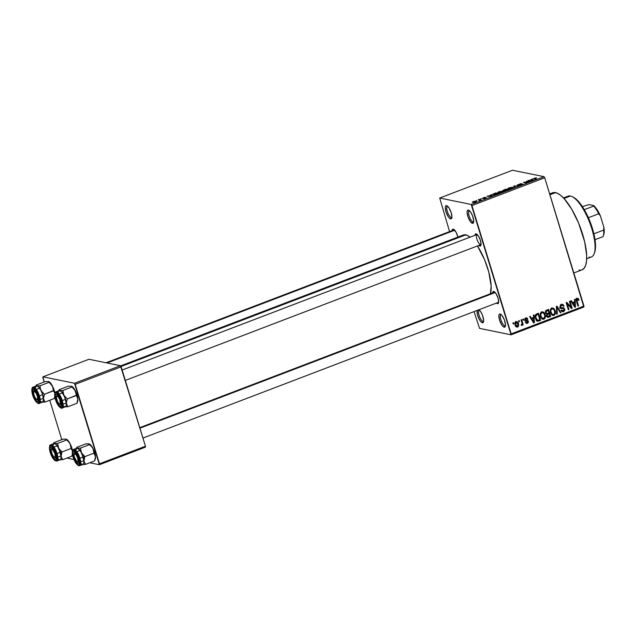 <?xml version="1.0" encoding="UTF-8"?>
<svg xmlns="http://www.w3.org/2000/svg" width="636" height="636" viewBox="0 0 636 636"><rect width="100%" height="100%" fill="white"/><g stroke="black" fill="none" stroke-linecap="round" stroke-linejoin="round"><path stroke-width="0.95" d="M501.224 314.597A5.97 1.956 -110.9 0 0 500.985 320.011A5.97 1.956 -110.9 0 0 504.841 325.823L504.189 327.206A7.052 2.313 69.1 0 1 499.546 320.051A7.052 2.313 69.1 0 1 500.142 313.969L501.947 315.377L504.348 319.821L505.477 324.71L504.666 327.182L503.64 326.976L501.74 324.885L499.546 320.051L498.878 315.528L499.292 314.264L500.142 313.969A7.052 2.313 69.1 0 1 500.556 314.12A7.052 2.313 69.1 0 1 504.324 319.757A7.052 2.313 69.1 0 1 505.278 326.483A7.052 2.313 69.1 0 1 504.189 327.206L504.841 325.823A5.97 1.956 69.1 0 1 501.089 320.345A5.97 1.956 69.1 0 1 501.001 314.645A5.97 1.956 69.1 0 1 501.224 314.597M469.471 210.731A5.97 1.956 -110.9 0 0 469.225 216.145A5.97 1.956 -110.9 0 0 473.081 221.948L472.437 223.331A7.052 2.313 69.1 0 1 467.786 216.176A7.052 2.313 69.1 0 1 468.39 210.095L470.839 212.416L472.596 215.946L473.717 220.835L472.906 223.308L470.64 221.924L468.231 217.48L467.102 212.591L467.269 210.914L468.39 210.095A7.052 2.313 69.1 0 1 468.804 210.246A7.052 2.313 69.1 0 1 472.572 215.89A7.052 2.313 69.1 0 1 473.518 222.608A7.052 2.313 69.1 0 1 472.437 223.331L473.081 221.948A5.97 1.956 69.1 0 1 469.336 216.471A5.97 1.956 69.1 0 1 469.241 210.77A5.97 1.956 69.1 0 1 469.471 210.731M447.649 206.279A5.97 1.956 -110.9 0 0 447.41 211.693A5.97 1.956 -110.9 0 0 451.266 217.496L450.622 218.887A7.052 2.313 69.1 0 1 445.971 211.732A7.052 2.313 69.1 0 1 446.575 205.643L449.024 207.964L451.226 212.798L451.886 217.321L451.091 218.864L449.461 218.172L448.173 216.566L445.971 211.732L445.311 207.209L445.725 205.945L446.575 205.643A7.052 2.313 69.1 0 1 446.989 205.802A7.052 2.313 69.1 0 1 450.757 211.438A7.052 2.313 69.1 0 1 451.703 218.156A7.052 2.313 69.1 0 1 450.622 218.887L451.266 217.496A5.97 1.956 69.1 0 1 447.521 212.019A5.97 1.956 69.1 0 1 447.426 206.326A5.97 1.956 69.1 0 1 447.649 206.279M478.884 309.748L480.776 311.831L482.533 315.369L483.662 320.258L483.495 321.935L482.374 322.754L483.026 321.371A5.97 1.956 -110.9 0 0 483.638 321.228A5.97 1.956 69.1 0 1 483.44 321.347A5.97 1.956 69.1 0 1 483.026 321.371L483.646 321.132L483.026 321.371A5.97 1.956 69.1 0 1 479.274 315.893A5.97 1.956 69.1 0 1 479.186 310.193A5.97 1.956 69.1 0 1 479.409 310.145A5.97 1.956 -110.9 0 0 479.17 315.567A5.97 1.956 -110.9 0 0 483.026 321.371L482.374 322.754A7.052 2.313 69.1 0 1 478.463 317.634A7.052 2.313 69.1 0 1 477.183 310.424M458.047 237.792A6.511 2.131 69.1 0 0 453.651 229.302L453.651 229.302A6.511 2.131 69.1 0 0 453.269 229.167L452.49 229.437L452.101 230.622A6.511 2.131 69.1 0 1 453.269 229.167L456.115 232.291L457.912 237.085M480.88 245.377L480.872 245.377A6.511 2.131 69.1 0 0 479.997 239.176A6.511 2.131 69.1 0 0 476.515 233.969L476.515 233.969A6.511 2.131 69.1 0 0 476.133 233.825L475.354 234.104L474.973 235.264A6.511 2.131 69.1 0 1 476.133 233.825L478.399 235.964L480.426 240.432L481.039 244.606L480.657 245.774L479.87 246.045A6.511 2.131 69.1 0 1 478.836 245.424M480.872 245.377A6.511 2.131 69.1 0 1 479.87 246.045L480.45 244.812L479.87 246.045L478.805 245.393M496.422 303.03L497.495 303.682L498.075 302.45L497.495 303.682A6.511 2.131 69.1 0 0 498.497 303.014L498.497 303.014A6.511 2.131 69.1 0 0 497.622 296.813A6.511 2.131 69.1 0 0 494.14 291.606L494.14 291.606A6.511 2.131 69.1 0 0 493.759 291.463L492.972 291.741L492.59 292.902A6.511 2.131 69.1 0 1 493.759 291.463L496.016 293.601L498.052 298.069L498.664 302.243L498.282 303.412L497.495 303.682A6.511 2.131 69.1 0 1 496.462 303.062M451.894 217.258L451.266 217.496L451.894 217.258M473.709 221.71L473.081 221.948L473.709 221.71M505.461 325.584L504.841 325.823L505.461 325.584M106.069 362.766L454.16 229.842A5.422 1.781 69.1 0 1 454.327 229.803M480.522 244.661A5.422 1.781 69.1 0 1 477.111 239.685A5.422 1.781 69.1 0 1 477.024 234.501A5.422 1.781 69.1 0 1 477.191 234.469M573.831 272.971L582.043 269.831A41.237 13.507 -110.9 0 0 581.391 230.463A41.237 13.507 -110.9 0 0 555.506 192.613L549.917 194.751L555.506 192.613A41.237 13.507 -110.9 0 0 552.62 192.788L549.663 193.916M463.477 234.962L467.007 235.256L470.044 237.172A33.636 11.019 -110.9 0 0 465.735 234.859L120.983 366.503L465.735 234.859A33.636 11.019 -110.9 0 0 463.382 234.994L120.586 365.899M490.475 293.737A33.636 11.019 -110.9 0 0 477.445 245.957M471.928 205.563L511.153 333.876L583.951 306.075L544.726 177.77L471.928 205.563L471.212 204.466L544.011 176.665L512.497 170.241L439.699 198.035L471.212 204.466L439.699 198.035L449.58 231.591L439.699 198.035L512.497 170.241L544.011 176.665L544.726 177.77L544.011 176.665L471.212 204.466L511.066 334.814L583.856 307.013L544.726 177.77L471.928 205.563M518.944 321.808L518.626 320.79L519.238 320.552L519.548 321.57L518.944 321.808L519.548 321.57L519.238 320.552L518.626 320.79L518.944 321.808M521.886 322.547L521.067 319.86L521.679 319.622L523.261 324.805L522.649 325.044L522.402 324.217L522.092 325.33L521.289 325.354L521.234 324.551L522.084 323.939L521.886 322.547L522.1 323.645L521.289 325.354L521.957 325.409L522.402 324.217L522.649 325.044L523.261 324.805L521.679 319.622L521.067 319.86L521.886 322.547M523.118 320.21L522.808 319.192L523.42 318.962L523.73 319.98L523.118 320.21L523.73 319.98L523.42 318.962L522.808 319.192L523.118 320.21M526.385 320.282L526.799 320.965L528.413 321.291L527.451 320.329L524.819 320.035L525.733 320.226L524.764 319.677L525.431 319.813L526.004 318.692L525.058 318.501L527.236 319.359L527.816 319.034L526.91 318.851L527.816 319.034L526.632 317.841L525.821 317.936L524.859 320.178L525.527 318.08L526.624 317.841L527.498 318.461L527.816 319.034L527.236 319.359L526.195 318.636L525.392 319.638L525.733 320.226L528.119 320.735L528.301 322.651L527.204 323.382L526.107 323.112L525.622 322.357L527.244 322.563L527.785 321.514L525.551 321.14L524.859 320.178L525.757 321.212L527.832 321.633L527.244 322.563L525.169 322.285M533.524 317.475L533.405 315.146L534.041 314.9L534.367 322.738L533.723 322.985L529.597 316.601L530.241 316.354L531.418 318.278L533.524 317.475L531.418 318.278L530.241 316.354L529.597 316.601L533.723 322.985L534.367 322.738L534.041 314.9L533.405 315.146L533.524 317.475M541.904 311.807L543.303 312.006L544.591 313.333L545.402 315.838L545.211 317.817L544.05 319.137L542.476 319.177L541.204 318.08L540.346 316.092L540.346 313.349L541.673 311.886L540.266 313.635L540.441 316.434L542.858 319.288L543.907 319.2C545.465 318.072 545.871 316.521 545.116 314.55L543.764 312.332L542.15 312.006L542.747 312.658M551.921 307.991L553.32 308.182L554.608 309.509L555.419 312.014L555.228 313.993L554.067 315.313L552.493 315.353L551.221 314.256L550.363 312.268L550.363 309.525L551.69 308.062L550.275 309.812L550.458 312.61L552.867 315.464L553.924 315.377C555.474 314.248 555.88 312.697 555.133 310.726L553.781 308.508L552.167 308.182L552.764 308.834M577.329 299.198L576.359 299L578.522 300.399L579.102 300.073L578.339 299.914L579.102 300.073L578.211 298.491L577.106 298.356L578.211 298.491L579.102 300.073L578.522 300.399L577.671 299.166L576.844 299.858L578.537 305.868L577.933 306.107L576.192 300.041L577.106 298.356L576.455 301.265L577.933 306.107L578.537 305.868L576.836 299.985L577.663 299.166L576.041 298.833M574.626 301.782L574.499 299.453L575.143 299.206L575.469 307.045L574.825 307.291L570.699 300.9L571.343 300.661L572.519 302.585L574.626 301.782L572.519 302.585L571.343 300.661L570.699 300.9L574.825 307.291L575.469 307.045L575.143 299.206L574.499 299.453L574.626 301.782M571.136 307.109L569.395 301.4L570.007 301.17L572.185 308.301L571.533 308.547L567.217 303.809L568.958 309.525L568.353 309.764L566.175 302.633L566.827 302.386L571.136 307.109L566.827 302.386L566.175 302.633L568.353 309.764L568.958 309.525L567.217 303.809L571.533 308.547L572.185 308.301L570.007 301.17L569.395 301.4L571.136 307.109L570.007 306.878L571.136 307.109M562.653 310.94L561.986 311.346L563.599 311.68L564.736 309.064L563.965 308.905L564.736 309.064L563.488 307.76L561.35 307.713L559.895 306.814L560.586 306.957L561.453 305.264L560.332 305.034L562.264 305.185L563.424 306.369L564.005 306.043L563.186 305.876L564.005 306.043L562.359 304.286L561.254 304.406L559.982 307.204L560.539 304.827L561.691 304.286L562.979 304.549L564.005 306.043L563.424 306.369L562.669 305.344L561.604 305.216L560.666 305.908L560.586 306.957L561.381 307.721L563.894 307.919L564.816 310.249L563.774 311.608L562.049 311.576L561.111 310.249L561.691 309.923L562.303 310.805L563.321 310.853L564.06 310.249L564.053 309.088L563.44 308.524L560.936 308.412L559.982 307.204L561.429 308.547L563.703 308.619L564.116 309.271L563.321 310.853L561.008 310.606M556.659 314.224L556.389 306.369L556.985 306.139L560.976 312.578L560.34 312.817L556.977 307.077L557.295 313.985L556.659 314.224L557.295 313.985L556.977 307.077L560.34 312.817L560.976 312.578L556.985 306.139L556.389 306.369L556.659 314.224M545.394 312.904L545.577 310.805L548.494 309.382L550.673 316.513L547.413 317.229L546.499 315.861L546.761 314.335L545.394 312.904L546.761 314.335L546.555 316.084L547.787 317.372L550.673 316.513L548.494 309.382L546.61 310.106L545.394 312.904M535.488 318.374L535.48 314.86L538.485 313.206L540.664 320.337L537.706 321.204L536.132 319.868L535.488 318.374L537.953 321.22L540.664 320.337L538.485 313.206L536.697 313.89C535.115 314.907 534.709 316.402 535.488 318.374M515.168 325.06L515.295 322.245L516.249 321.609L517.322 321.808L518.674 324.169L518.404 326.483L517.458 327.111L516.4 326.928L515.168 325.06C515.526 326.53 516.36 327.19 517.672 327.047L518.555 323.716C518.205 322.214 517.37 321.538 516.035 321.673C514.89 322.492 514.596 323.621 515.168 325.06M513.196 324.002L512.886 322.985L513.49 322.746L513.801 323.764L513.196 324.002L513.801 323.764L513.49 322.746L512.886 322.985L513.196 324.002M474.051 311.624L479.552 328.383L511.066 334.814L511.153 333.876L583.951 306.075L583.856 307.013L511.066 334.814L479.552 328.383L474.051 311.624M476.34 200.618L476.952 200.38L476.34 200.618M479.441 199.815L478.375 199.601L478.988 199.37L481.039 199.791L479.051 200.507L479.441 199.815L479.051 200.507L481.039 199.791L478.988 199.37L478.375 199.601L479.441 199.815M480.522 199.02L481.126 198.782L480.522 199.02M482.311 198.464L484.123 197.454L485.268 197.335L482.931 198.233L486.119 197.558L484.099 198.543L485.435 197.78L482.311 198.464L485.276 198.194L486.063 197.55L482.867 198.225L485.268 197.335L482.144 198.368M491.024 195.268L490.706 194.894L491.35 194.648L492.32 195.928L491.684 196.174L486.906 196.341L491.024 195.268L486.906 196.341L491.684 196.174L492.32 195.928L491.35 194.648L490.706 194.894L491.024 195.268M498.974 191.714L502.742 191.102L503.108 191.651L500.945 192.613L498.664 192.962L497.662 192.47L498.974 191.714L497.662 192.47L498.075 192.907L501.876 192.303C503.386 191.619 503.672 191.213 502.742 191.102L498.974 191.714M508.991 187.89L512.115 187.23L513.196 187.739L510.962 188.789L508.085 189.083L507.671 188.646L508.991 187.89L507.671 188.646L508.085 189.083L511.885 188.479C513.395 187.795 513.689 187.389 512.751 187.278L508.991 187.89M534.399 178.183L536.601 177.857L534.256 178.533L536.498 179.066L533.564 178.692L534.399 178.183L533.97 178.907L535.886 179.296L536.498 179.066L534.264 178.557L536.601 177.857L534.399 178.183M532.125 179.567L531.807 179.193L532.451 178.954L533.421 180.234L532.777 180.481L528.007 180.648L532.125 179.567L528.007 180.648L532.777 180.481L533.421 180.234L532.451 178.954L531.807 179.193L532.125 179.567M528.961 181.61L526.703 181.149L530.138 181.491L524.652 182.262L526.918 182.723L526.306 182.953L523.484 182.373L528.961 181.61L523.484 182.373L526.306 182.953L526.918 182.723L524.652 182.262L530.138 181.491L526.703 181.149L528.961 181.61M521.902 184.202L519.533 185.322L522.522 183.963L518.078 184.893L521.528 183.661L517.283 185.02L520.773 183.653L517.998 184.869L522.14 183.947L522.712 184.066L522.212 184.512L519.954 185.259L518.881 185.315L521.814 184.186L517.473 185.132L521.425 184.209L522.1 184.559M514.611 187.421L513.697 186.109L518.928 185.776L514.365 186.054L515.247 187.175L514.611 187.421L515.247 187.175L514.365 186.054L518.928 185.776L513.697 186.109L514.611 187.421M502.893 190.728L505.803 189.131L508.633 189.703L505.326 190.856L502.893 190.728L504.348 190.919L508.633 189.703L505.803 189.131L502.663 190.601M493.131 194.807L492.828 194.187L495.786 192.954L498.616 193.527L493.902 194.87L498.616 193.527L495.786 192.954L494.005 193.63C492.455 194.314 492.161 194.703 493.131 194.807L492.614 194.544M472.723 202.375L472.421 201.986L473.772 201.35L476.388 201.175L474.567 202.224L472.723 202.375L475.458 201.938L476.094 201.071L472.325 202.176M42.874 377.768L44.178 382.013L42.97 376.83L74.484 383.254L120.458 365.7L88.945 359.268L42.97 376.83L42.874 377.768M49.759 400.267L61.795 439.651L49.759 400.267M145.453 446.233L121.174 366.805L75.199 384.359L99.478 463.787L145.453 446.233L120.458 365.7L88.945 359.268L42.97 376.83L74.484 383.254L120.458 365.7L121.174 366.805L75.199 384.359L74.484 383.254L99.391 464.725L145.366 447.164L145.453 446.233L99.478 463.787L99.391 464.725L145.366 447.164L145.453 446.233M67.877 458.294L73.927 459.526L67.877 458.294M89.756 462.762L99.391 464.725L89.756 462.762M478.916 309.764A7.052 2.313 69.1 0 1 482.581 315.504A7.052 2.313 69.1 0 1 483.463 322.031A7.052 2.313 69.1 0 1 482.374 322.754L480.578 321.339L478.701 318.175L477.382 314.319L477.215 310.336M461.672 236.282L462.515 235.471M477.413 245.909L484.568 259.703L488.79 272.065L491.159 286.089L490.364 294.094M551.555 193.368L554.059 192.493L557.064 193.106L560.467 195.188L564.14 198.663L571.692 209.18L578.593 223.077L584.699 241.934L586.67 255.418L586.559 260.887L585.7 265.228L584.142 268.257L581.932 269.879M580.612 270.125L579.165 270.006M480.816 244.669A5.422 1.781 -110.9 0 0 481.047 244.558A5.422 1.781 69.1 0 1 480.896 244.637L125.332 380.415M498.664 302.195A5.422 1.781 69.1 0 1 498.521 302.275A5.422 1.781 69.1 0 1 498.139 302.299A5.422 1.781 -110.9 0 0 498.664 302.195M505.453 325.68A5.97 1.956 69.1 0 1 505.254 325.791A5.97 1.956 69.1 0 1 504.841 325.823A5.97 1.956 -110.9 0 0 505.453 325.68M473.701 221.805A5.97 1.956 69.1 0 1 473.502 221.924A5.97 1.956 69.1 0 1 473.081 221.948A5.97 1.956 -110.9 0 0 473.701 221.805M451.878 217.353A5.97 1.956 69.1 0 1 451.687 217.472A5.97 1.956 69.1 0 1 451.266 217.496A5.97 1.956 -110.9 0 0 451.878 217.353M540.449 314.828L540.878 315.551L540.449 314.828M534.264 178.557L534.391 178.994L534.701 178.263M533.564 178.716L533.97 178.907M532.904 180.433L532.451 178.954L532.904 180.433M532.253 179.718L532.809 180.473L530.615 180.56L532.253 179.718L530.559 180.362L532.761 180.314L532.253 179.718M524.263 182.532L524.136 182.127L524.263 182.532M514.747 187.366L514.293 185.887L514.763 187.366M514.874 187.318L514.54 186.245L514.874 187.318M512.958 187.954L512.751 187.278L512.958 187.954M513.26 187.541L512.751 187.278M507.671 188.646L508.085 189.083M508.705 188.852L511.606 188.582L512.576 187.787L512.139 187.509C512.902 187.588 512.703 187.89 511.551 188.415L508.705 188.852L509.325 187.954L512.139 187.509L512.696 188.121M504.912 190.681L507.695 189.87L506.844 189.695L507.743 190.045L504.984 190.911L506.844 189.695L505.087 190.387M503.497 190.49L506.518 189.631L505.525 189.425L506.566 189.806L503.569 190.728L503.633 190.172L505.525 189.425L503.633 190.172M502.949 191.778L502.742 191.102L502.949 191.778M503.243 191.364L502.742 191.102M497.662 192.47L498.075 192.907M502.122 191.333L499.761 191.619L498.306 192.493L498.775 192.962L501.589 192.406L502.559 191.611L502.122 191.333C502.885 191.412 502.694 191.714 501.534 192.239L498.688 192.676L499.308 191.778L502.122 191.333L502.678 191.945M498.688 192.676L498.298 192.477L498.441 192.954M495.508 193.249L497.734 193.869L493.83 194.87L493.29 194.338L493.449 194.855L493.29 194.338L495.508 193.249L493.544 194.052L493.743 194.576L497.678 193.694L495.508 193.249M491.803 196.126L491.35 194.648L491.803 196.126M491.151 195.411L491.708 196.166L489.513 196.254L491.151 195.411L489.458 196.055L491.66 196.015L491.151 195.411M482.867 198.225L483.368 197.844M485.499 197.788L484.958 198.138M476.245 201.564L476.094 201.071L476.245 201.564M475.49 201.31L475.227 202.025L473.391 202.415L473.605 201.572L475.776 201.477L473.923 201.461L473.311 202.137L473.605 201.572M512.139 187.509L508.911 188.129L508.458 189.131M473.311 202.137L475.187 201.874M578.211 298.491L577.106 298.356M576.598 298.165L577.488 299.747M576.184 299.85L576.836 299.985L576.184 299.85M576.327 300.828L577.043 300.979L576.327 300.828M577.814 305.725L578.537 305.868L577.814 305.725M577.337 299.302L576.765 298.316M574.547 306.854L575.469 307.045L574.547 306.854M571.677 302.418L572.519 302.585L571.677 302.418M571.923 302.8L572.487 302.585L571.923 302.8M574.674 302.696L574.872 306.441L574.189 306.306L574.872 306.441L574.085 305.105L573.314 304.954L574.085 305.105L572.98 303.34L572.169 303.173L574.674 302.696L573.084 302.37L574.674 302.696L572.98 303.34L574.872 306.441L574.674 302.696M571.104 308.078L572.185 308.301L571.104 308.078M566.485 303.666L567.217 303.809L566.485 303.666M568.234 309.382L568.958 309.525L568.234 309.382M561.509 304.326L562.168 305.169M562.264 305.185L560.523 304.835M562.47 307.729L563.011 308.436M563.321 310.853L561.691 309.923L561.111 310.249L562.574 311.791L563.599 311.68L561.819 311.401M562.025 308.253L563.703 308.619M560.547 308.214L559.815 308.214M562.224 305.272L561.357 304.215M561.787 311.417L562.9 310.654M563.059 308.555L562.804 308.07M560.459 304.835L561.509 305.455M560.093 312.403L560.976 312.578L560.093 312.403M556.413 306.957L556.977 307.077L556.413 306.957M556.452 308.174L557.057 308.301L556.452 308.174M556.643 313.85L557.295 313.985L556.643 313.85M554.393 310.575L555.133 310.726L554.393 310.575M552.986 314.621L552.302 315.043L553.924 315.377L552.064 315.122M552.994 309.175L551.706 307.856M552.008 315.13L553.058 314.558M553.662 314.542L554.664 313.469L554.52 310.948L553.614 309.311L551.953 308.889C553.296 308.762 554.155 309.446 554.52 310.948C555.133 312.459 554.854 313.659 553.662 314.542L550.895 313.723L551.825 313.906L551.07 312.395L550.355 312.252L551.07 312.395C550.498 310.917 550.784 309.748 551.953 308.889L551.014 308.476M549.091 316.187L550.673 316.513L549.091 316.187M546.992 316.966L548.343 316.45L547.167 316.903L548.781 317.237L547.055 316.943M549.162 313.779L549.814 315.909L547.827 316.513L546.459 315.591L547.135 315.734L547.397 314.534L546.722 314.391L548.017 314.216L546.404 313.89L549.162 313.779L547.564 313.453L549.162 313.779L547.183 314.772L547.358 316.203L549.814 315.909L549.162 313.779M548.145 310.447L548.908 312.952L546.817 313.564L545.298 312.522L545.998 312.666L546.245 311.274L545.41 311.099L546.849 310.94L545.664 310.702L548.145 310.447L546.555 310.122L548.145 310.447L546.125 311.409L546.245 313.166L546.912 313.58L548.908 312.952L548.145 310.447M544.376 314.399L545.116 314.55L544.376 314.399M542.977 318.445L542.293 318.867L543.907 319.2L542.055 318.946M542.977 312.999L541.689 311.68M541.999 318.954L543.041 318.382M543.653 318.366L544.766 316.792L544.503 314.772L543.605 313.135L541.936 312.713C543.279 312.586 544.138 313.27 544.503 314.772C545.124 316.283 544.837 317.483 543.653 318.366L540.886 317.547L541.808 317.73L541.053 316.219L540.338 316.076L541.053 316.219C540.481 314.74 540.775 313.572 541.936 312.713L540.998 312.3M539.074 320.011L540.664 320.337L539.074 320.011M536.84 320.822L538.366 320.266L537.341 320.655L538.954 320.989L536.331 320.894M537.412 321.116L537.953 321.22L537.412 321.116M536.212 320.011L537.81 320.337L536.108 318.151L535.814 316.315L537.03 314.693L538.128 314.271L536.546 313.953L538.128 314.271L539.797 319.733L537.81 320.337L536.092 319.988M537.81 320.337L539.797 319.733L538.128 314.271L535.798 314.438L537.03 314.693L535.814 316.315L535.162 316.179L535.814 316.315L536.108 318.151L535.385 318L536.108 318.151L537.635 320.298M533.445 322.547L534.367 322.738L533.445 322.547M530.575 318.111L531.418 318.278L530.575 318.111M530.822 318.493L531.394 318.278L530.822 318.493M533.572 318.39L533.771 322.134L533.087 321.999L533.771 322.134L532.984 320.798L532.213 320.647L532.984 320.798L531.879 319.034L531.068 318.875L533.572 318.39L531.99 318.064L533.572 318.39L531.879 319.034L533.771 322.134L533.572 318.39M526.004 318.692L524.899 318.31M526.417 320.282L525.733 320.226M527.244 322.563L525.622 322.357L526.672 323.39L527.49 323.295L525.996 322.993L527.49 323.295L528.413 321.291L526.839 321.14M526.505 322.563L525.948 322.937M526.171 321.18L525.304 320.918M527.411 321.26L525.105 320.918M526.719 321.252L527.506 321.275M525.877 322.969L526.6 322.444M526.862 321.267L526.282 320.194M523.007 319.829L523.73 319.98L523.007 319.829M522.538 324.662L523.261 324.805L522.538 324.662M521.282 325.274L521.957 325.409L521.282 325.274M521.289 325.354L521.957 325.409M518.825 321.426L519.548 321.57L518.825 321.426M516.806 321.601L516.035 321.673M515.995 321.689L516.496 322.333M517.807 323.557L518.555 323.716L517.807 323.557M516.122 326.729L517.672 327.047L516.122 326.729M516.885 327.119L517.672 327.047M516.591 322.508L515.709 321.474M515.24 322.086L515.637 322.341M517.466 326.3L518.03 324.265L516.551 322.365L515.303 322.229L516.241 322.42L515.645 323.152L515.764 324.781L515.057 324.63L517.466 326.3L515.764 324.781L516.241 322.42L517.942 323.947L517.466 326.3L515.367 326.014M516.241 322.42L515.104 322.047M513.077 323.621L513.801 323.764L513.077 323.621M551.953 308.889L550.975 309.939L550.856 311.425L551.698 313.739L552.891 314.605L551.277 314.279M541.936 312.713L540.958 313.763L540.838 315.249L541.57 317.388L542.882 318.429L541.26 318.103M566.39 197.558A32.555 10.661 69.1 0 1 570.444 196.007A32.555 10.661 -110.9 0 0 568.171 196.142L563.464 197.939M563.973 198.48L570.444 196.007L563.973 198.48M586.694 258.765L591.4 256.968A32.555 10.661 -110.9 0 0 590.884 225.883A32.555 10.661 -110.9 0 0 570.444 196.007A32.555 10.661 69.1 0 1 572.344 196.715A32.555 10.661 69.1 0 1 589.747 222.751A32.555 10.661 69.1 0 1 594.135 253.764A32.555 10.661 69.1 0 1 589.127 257.103M572.909 197.033L576.884 199.823L581.201 204.879L586.821 214.38L590.47 222.775L593.285 231.464L595.026 239.7L595.527 246.776L594.604 252.508A31.466 10.311 -110.9 0 0 590.375 222.513A31.466 10.311 -110.9 0 0 573.553 197.343A31.466 10.311 -110.9 0 0 572.964 197.057M82.139 453.897L81.48 452.816A8.681 2.846 69.1 0 1 83.157 456.974L84.85 456.624L81.48 452.816L80.486 448.094L89.612 444.612L92.315 447.339L93.452 449.557L93.969 453.142L84.85 456.624L82.139 453.897M77.608 461.847A5.422 1.781 -110.9 0 0 79.134 462.404A5.422 1.781 69.1 0 1 78.991 462.483A5.422 1.781 69.1 0 1 77.608 461.847M73.673 457.284L74.388 457.133L73.673 457.284L73.061 453.11L73.442 451.95L74.229 451.671L76.487 453.81L78.522 458.278A6.511 2.131 69.1 0 1 78.967 463.223A6.511 2.131 69.1 0 1 76.558 462.889A6.511 2.131 69.1 0 1 73.673 457.284A6.511 2.131 69.1 0 1 74.611 451.814A6.511 2.131 69.1 0 1 78.522 458.278L79.134 462.452L78.753 463.612L77.966 463.89L75.7 461.752L73.673 457.284M73.084 457.093L73.108 457.173A8.03 2.631 69.1 0 1 73.792 450.24A8.03 2.631 69.1 0 1 79.087 458.389L79.905 458.222A8.681 2.846 -110.9 0 0 73.697 449.413M88.181 443.888L85.876 443.849L76.757 447.331L85.876 443.849L89.557 444.103L89.612 444.612L80.486 448.094L77.433 448.165L80.454 451.019L83.157 456.974A8.681 2.846 -110.9 0 0 76.829 448.205L73.577 449.453A8.681 2.846 69.1 0 1 79.905 458.222L83.157 456.974L83.976 460.965L84.85 456.624L93.969 453.142L94.971 454.692L95.464 457.61L94.597 460.909L85.47 464.391L83.976 460.965L83.706 463.7L82.418 464.463L82.99 464.534L85.47 464.391L94.597 460.909L95.464 456.576L95.193 459.311M76.686 448.277L77.433 448.165L76.757 447.331L76.097 449.056M88.929 443.777L90.884 445.2L92.975 448.428L95.464 456.576A8.681 2.846 -110.9 0 0 92.975 448.428L93.969 453.142L95.464 456.576A8.681 2.846 -110.9 0 1 95.249 459.184L94.597 460.909M82.998 464.439L83.793 463.453L84 461.394L81.965 453.81L80.454 451.019L78.117 448.452L76.853 448.197L75.883 450.089M80.995 463.588L82.418 464.463L85.47 464.391L83.976 460.965A8.681 2.846 69.1 0 1 82.966 464.447M83.022 464.423A8.681 2.846 -110.9 0 0 83.157 456.974L79.905 458.222A8.681 2.846 69.1 0 1 79.77 465.671L83.022 464.423M79.651 465.703A8.681 2.846 -110.9 0 0 79.905 458.222L79.087 458.389L75.843 451.854L74.42 450.511L73.251 450.272L72.353 452.021L72.719 455.71L74.213 460.098L76.352 463.708L77.775 465.051L79.373 464.972L79.866 462.475L79.087 458.389A8.03 2.631 69.1 0 1 78.403 465.313A8.03 2.631 69.1 0 1 73.108 457.173L73.14 457.173M74.507 453.738A5.422 1.781 69.1 0 1 75.12 452.347A5.422 1.781 69.1 0 1 75.279 452.307A5.422 1.781 -110.9 0 0 74.507 453.738A5.422 1.781 69.1 0 1 75.12 452.347A5.422 1.781 69.1 0 1 75.279 452.307A5.422 1.781 -110.9 0 0 74.666 452.88L74.181 454.152A4.341 1.423 69.1 0 1 75.294 453.921A4.341 1.423 69.1 0 1 77.926 458.914A4.341 1.423 69.1 0 1 77.091 461.76A4.341 1.423 69.1 0 1 76.9 461.641L74.412 457.22L74.054 455.066L74.643 453.699L76.074 454.724L77.783 458.341L77.989 461.458L76.9 461.641A4.341 1.423 69.1 0 1 74.69 458.071A4.341 1.423 69.1 0 1 74.181 454.152M84.143 458.842L84.85 456.624L83.157 456.974A8.681 2.846 69.1 0 1 83.976 460.965L84.143 458.842M76.773 448.229A8.681 2.846 69.1 0 1 77.433 448.165A8.681 2.846 69.1 0 1 81.48 452.816L80.486 448.094L77.433 448.165L76.757 447.331M89.438 443.968L92.975 448.428A8.681 2.846 -110.9 0 0 89.438 443.968A8.681 2.846 -110.9 0 0 89.366 443.936M75.859 452.935L75.294 453.921L75.859 452.935M78.053 462.237A5.422 1.781 -110.9 0 0 78.292 462.388A5.422 1.781 -110.9 0 0 79.134 462.404A5.422 1.781 69.1 0 1 78.991 462.483A5.422 1.781 69.1 0 1 78.053 462.237M495.213 292.528L139.944 428.195L495.213 292.528M56.89 396.053A5.422 1.781 69.1 0 1 57.494 394.71A5.422 1.781 69.1 0 1 57.661 394.67A5.422 1.781 -110.9 0 0 56.89 396.053A5.422 1.781 69.1 0 1 57.423 394.741A5.422 1.781 69.1 0 1 57.494 394.71A5.422 1.781 69.1 0 1 57.661 394.67A5.422 1.781 -110.9 0 0 57.423 394.741L56.866 396.117A4.341 1.423 69.1 0 1 59.728 399.44A4.341 1.423 69.1 0 1 60.086 404.17L61.446 404.806A5.422 1.781 -110.9 0 0 61.517 404.766A5.422 1.781 69.1 0 1 61.446 404.806A5.422 1.781 69.1 0 1 61.366 404.846A5.422 1.781 69.1 0 1 59.983 404.21A5.422 1.781 -110.9 0 0 61.517 404.766A5.422 1.781 69.1 0 1 61.366 404.846A5.422 1.781 69.1 0 1 59.983 404.21M477.111 234.477L122.16 370.025L477.024 234.501M63.028 392.595L59.188 394.066M66.335 402.946L63.059 404.202M56.866 396.117L56.453 397.794L57.558 401.618L59.116 403.876L60.301 403.955L59.728 399.44L58.226 396.8L56.866 396.117L57.423 394.741A5.422 1.781 -110.9 0 0 57.041 395.242L56.564 396.514A4.341 1.423 69.1 0 1 56.866 396.117M59.466 404.122L60.674 404.75A5.422 1.781 -110.9 0 0 61.446 404.806L60.086 404.17A4.341 1.423 69.1 0 1 59.466 404.122A4.341 1.423 69.1 0 1 57.145 400.648A4.341 1.423 69.1 0 1 56.564 396.514M54.227 457.093L55.427 457.721A5.422 1.781 -110.9 0 0 56.199 457.785L54.839 457.141A4.341 1.423 69.1 0 1 54.227 457.093A4.341 1.423 69.1 0 1 51.906 453.619A4.341 1.423 69.1 0 1 51.317 449.485A4.341 1.423 69.1 0 1 51.619 449.088L52.176 447.72A5.422 1.781 -110.9 0 0 51.794 448.213L51.317 449.485M61.088 455.925L57.812 457.173M51.651 449.024A5.422 1.781 69.1 0 1 52.255 447.68A5.422 1.781 69.1 0 1 52.414 447.641A5.422 1.781 -110.9 0 0 52.176 447.72A5.422 1.781 69.1 0 1 52.255 447.68A5.422 1.781 69.1 0 1 52.414 447.641A5.422 1.781 -110.9 0 0 51.651 449.024A5.422 1.781 69.1 0 1 52.176 447.72L51.619 449.088A4.341 1.423 69.1 0 1 54.481 452.411A4.341 1.423 69.1 0 1 54.839 457.141L55.268 456.076L54.776 453.214L52.224 449.127L51.405 449.302L51.206 450.765L52.319 454.589L53.877 456.855L56.199 457.785A5.422 1.781 69.1 0 1 56.127 457.817A5.422 1.781 69.1 0 1 54.744 457.181A5.422 1.781 -110.9 0 0 56.27 457.737A5.422 1.781 69.1 0 1 56.199 457.785A5.422 1.781 -110.9 0 0 56.27 457.737A5.422 1.781 69.1 0 1 56.127 457.817A5.422 1.781 69.1 0 1 54.744 457.181M57.781 445.574L53.941 447.036M34.026 391.442A5.422 1.781 69.1 0 1 34.63 390.043A5.422 1.781 69.1 0 1 34.797 390.003A5.422 1.781 -110.9 0 0 34.026 391.442A5.422 1.781 69.1 0 1 34.63 390.043A5.422 1.781 69.1 0 1 34.797 390.003A5.422 1.781 -110.9 0 0 34.177 390.576L33.7 391.848A4.341 1.423 69.1 0 1 34.805 391.617L35.37 390.631L34.805 391.617L36.371 393.692L37.484 396.816L37.5 399.154L36.411 399.336A4.341 1.423 69.1 0 1 34.201 395.775A4.341 1.423 69.1 0 1 33.7 391.848M107.087 362.973L454.724 230.224L107.087 362.973M38.653 400.1A5.422 1.781 69.1 0 1 38.502 400.179A5.422 1.781 69.1 0 1 37.572 399.941A5.422 1.781 -110.9 0 0 37.81 400.084A5.422 1.781 -110.9 0 0 38.653 400.1A5.422 1.781 69.1 0 1 38.502 400.179A5.422 1.781 69.1 0 1 37.119 399.543A5.422 1.781 -110.9 0 0 38.653 400.1M36.411 399.336L34.853 397.262L33.732 394.137L33.716 391.8L34.805 391.617A4.341 1.423 69.1 0 1 37.445 396.61A4.341 1.423 69.1 0 1 36.602 399.456A4.341 1.423 69.1 0 1 36.411 399.336M593.65 205.523L593.674 206.088L584.293 209.673L593.674 206.088A18.444 6.042 69.1 0 1 598.683 213.791L600.4 215.906L603.866 227.243L603.659 230.089L593.889 233.817L603.659 230.089A18.444 6.042 69.1 0 1 603.238 236.123A18.444 6.042 69.1 0 1 603.015 236.64A18.444 6.042 -110.9 0 0 603.659 230.089L603.866 227.243L604.2 230.248L603.715 234.859A17.363 5.684 -110.9 0 0 603.866 227.243L600.4 215.906A17.363 5.684 -110.9 0 0 593.65 205.523L597.117 209.753L600.4 215.906L598.683 213.791A18.444 6.042 -110.9 0 0 593.674 206.088L593.65 205.523L589.151 204.601L593.65 205.523M582.393 206.613L589.151 204.601L582.393 206.613M588.395 217.719L598.683 213.791L588.395 217.719M595.026 239.693L603.015 236.64L595.026 239.693M70.556 386.251L68.259 386.211L71.709 386.275L74.698 389.701L77.846 398.939A8.681 2.846 -110.9 0 0 77.036 394.948L76.344 395.505L77.846 398.939L76.972 403.272L67.853 406.754L66.351 403.327L67.225 398.987L63.862 395.179L62.869 390.456L59.816 390.528L59.132 389.693L68.259 386.211L59.132 389.693L58.48 391.418M56.047 399.647A6.511 2.131 69.1 0 1 56.986 394.177A6.511 2.131 69.1 0 1 60.897 400.64L61.374 405.498L60.341 406.253L58.679 404.949L55.737 398.462L55.443 395.473L56.167 394.05L57.677 394.686L58.87 396.172L60.897 400.64A6.511 2.131 69.1 0 1 61.342 405.585A6.511 2.131 69.1 0 1 58.933 405.251A6.511 2.131 69.1 0 1 56.047 399.647L56.771 399.495L56.047 399.647M62.026 408.066A8.681 2.846 -110.9 0 0 62.28 400.585L61.461 400.752A8.03 2.631 69.1 0 1 60.778 407.676A8.03 2.631 69.1 0 1 55.483 399.535L58.727 406.07L60.15 407.414L61.748 407.334L62.241 404.838L61.859 402.214L60.356 397.826L58.218 394.217L56.175 392.603L55.205 392.945L54.712 395.449L55.483 399.535A8.03 2.631 69.1 0 1 56.175 392.603A8.03 2.631 69.1 0 1 61.461 400.752L62.28 400.585A8.681 2.846 69.1 0 1 62.145 408.034C62.344 408.948 58.083 407.915 55.435 399.503L55.459 399.456M59.061 390.639L59.816 390.528L61.764 391.951L64.785 397.206L66.375 403.757L66.176 405.816L65.381 406.802A8.681 2.846 -110.9 0 0 65.54 399.336L62.28 400.585L65.54 399.336L66.351 404.909L65.548 406.722L64.8 406.825L67.853 406.754L76.972 403.272L77.846 398.939L77.576 401.674M71.749 386.298A8.681 2.846 -110.9 0 1 71.812 386.33A8.681 2.846 -110.9 0 1 75.358 390.79L76.344 395.505L67.225 398.987L77.036 394.948A8.681 2.846 -110.9 0 0 75.358 390.79L73.259 387.562L71.312 386.139L71.987 386.974L62.869 390.456L71.987 386.974L75.358 390.79L77.846 398.939A8.681 2.846 -110.9 0 1 77.624 401.547L76.972 403.272M63.369 405.951L64.8 406.825L67.853 406.754L66.351 403.327L67.225 398.987L63.862 395.179A8.681 2.846 69.1 0 1 66.351 403.327A8.681 2.846 69.1 0 1 65.341 406.809M56.071 391.776A8.681 2.846 -110.9 0 1 62.28 400.585A8.681 2.846 69.1 0 0 55.952 391.816L59.212 390.568A8.681 2.846 -110.9 0 1 65.54 399.336L63.608 394.702L61.239 391.402L59.235 390.56L58.258 392.452M63.075 392.857L62.869 390.456L59.816 390.528A8.681 2.846 69.1 0 1 63.862 395.179L63.075 392.857M59.148 390.591A8.681 2.846 69.1 0 1 59.816 390.528L59.132 389.693M71.312 386.139L71.812 386.33M59.275 449.239L58.615 448.149A8.681 2.846 69.1 0 1 60.293 452.307L61.978 451.958L58.615 448.149L57.622 443.427L66.748 439.945L69.451 442.672L70.588 444.898L71.105 448.475L61.978 451.958L59.275 449.239M50.808 452.617L51.524 452.474L50.808 452.617L50.196 448.444L50.578 447.283L51.365 447.005L53.623 449.143L55.658 453.611A6.511 2.131 69.1 0 1 56.103 458.556A6.511 2.131 69.1 0 1 53.694 458.222A6.511 2.131 69.1 0 1 50.808 452.617A6.511 2.131 69.1 0 1 51.747 447.148A6.511 2.131 69.1 0 1 55.658 453.611L56.27 457.785L55.889 458.946L55.101 459.224L52.836 457.085L50.808 452.617M50.22 452.427L50.244 452.506A8.03 2.631 69.1 0 1 50.928 445.582A8.03 2.631 69.1 0 1 56.222 453.722L57.041 453.555A8.681 2.846 -110.9 0 0 50.824 444.747M65.317 439.222L63.012 439.182L53.893 442.672L63.012 439.182L66.064 439.11L66.748 439.945L57.622 443.427L53.988 443.531L50.713 444.787A8.681 2.846 69.1 0 1 57.041 453.555L60.293 452.307A8.681 2.846 -110.9 0 0 53.965 443.538L53.019 445.423M53.822 443.61L55.491 443.952L57.59 446.353L60.293 452.307L61.112 457.88L60.309 459.693L59.553 459.804L62.606 459.725L71.725 456.243L72.432 454.032L71.725 456.243L62.606 459.725L61.112 456.298L61.978 451.958L71.105 448.475L72.432 450.924L71.105 448.475L70.111 443.761L72.464 450.789A8.681 2.846 -110.9 0 0 70.111 443.761A8.681 2.846 -110.9 0 0 66.573 439.301A8.681 2.846 -110.9 0 0 66.502 439.269M60.134 459.772L60.929 458.795L61.136 456.728L59.092 449.143L56.787 445.248L53.893 442.672L53.233 444.397M66.064 439.11L68.012 440.533L70.111 443.761L66.573 439.301M71.725 456.243L72.385 454.517A8.681 2.846 -110.9 0 0 72.417 454.422L72.377 454.533M58.13 458.93L59.553 459.796L62.606 459.725L61.112 456.298A8.681 2.846 69.1 0 1 60.102 459.788M60.158 459.764A8.681 2.846 -110.9 0 0 60.293 452.307L57.041 453.555A8.681 2.846 69.1 0 1 56.906 461.005L60.158 459.764M56.787 461.044A8.681 2.846 -110.9 0 0 57.041 453.555L56.222 453.722L52.979 447.188L51.556 445.844L50.387 445.605L49.489 447.354L49.584 449.668L50.753 453.985L52.748 458.015L54.911 460.385L56.501 460.313L56.994 457.809L56.222 453.722A8.03 2.631 69.1 0 1 55.539 460.647A8.03 2.631 69.1 0 1 50.244 452.506L50.276 452.506M61.279 454.176L61.978 451.958L60.293 452.307A8.681 2.846 69.1 0 1 61.112 456.298L61.279 454.176M53.909 443.562A8.681 2.846 69.1 0 1 54.569 443.507A8.681 2.846 69.1 0 1 58.615 448.149L57.622 443.427L54.569 443.507L53.893 442.672M47.692 381.584L45.395 381.544L48.845 381.608L51.031 384.049L53.416 388.151L54.847 393.151A8.681 2.846 -110.9 0 0 54.171 390.281L53.48 390.838L54.807 393.286L53.48 390.838L44.361 394.32L42.453 392.587L40.513 389.375L40.004 385.79L36.952 385.869L36.268 385.034L45.395 381.544L36.268 385.034L35.616 386.76M33.183 394.98A6.511 2.131 69.1 0 1 34.121 389.51A6.511 2.131 69.1 0 1 38.033 395.974L38.51 400.831L37.476 401.586L35.815 400.283L32.865 393.803L32.953 389.645L33.74 389.367L35.401 390.671L38.033 395.974A6.511 2.131 69.1 0 1 38.478 400.919A6.511 2.131 69.1 0 1 36.069 400.585A6.511 2.131 69.1 0 1 33.183 394.98L33.899 394.837L33.183 394.98M39.162 403.407A8.681 2.846 -110.9 0 0 39.416 395.918L38.597 396.085A8.03 2.631 69.1 0 1 37.914 403.009A8.03 2.631 69.1 0 1 32.619 394.869L35.862 401.403L37.285 402.747L38.883 402.675L39.376 400.171L38.995 397.548L37.492 393.159L35.354 389.55L33.303 387.944L32.031 388.874L32.619 394.869A8.03 2.631 69.1 0 1 33.303 387.944A8.03 2.631 69.1 0 1 38.597 396.085L39.416 395.918A8.681 2.846 69.1 0 1 39.281 403.367C39.48 404.281 35.218 403.256 32.571 394.837L32.595 394.789M39.281 403.367L42.54 402.127A8.681 2.846 -110.9 0 0 42.676 394.67L39.416 395.918L42.676 394.67L43.487 398.661L44.361 394.32L54.171 390.281A8.681 2.846 -110.9 0 0 52.486 386.124L53.48 390.838L52.486 386.124A8.681 2.846 -110.9 0 0 48.948 381.664A8.681 2.846 -110.9 0 0 48.885 381.632M49.123 382.308L40.004 385.79L49.123 382.308L52.486 386.124L50.395 382.896L48.845 381.608L49.123 382.308M54.807 396.395L54.108 398.605L44.981 402.087L43.487 398.661L43.216 401.403L41.936 402.167L44.981 402.087L54.108 398.605L54.807 396.395M54.108 398.605L54.76 396.88A8.681 2.846 -110.9 0 0 54.799 396.785L54.76 396.896M36.196 385.973L37.874 386.314L38.899 387.284L40.998 390.512L42.676 394.67L40.744 390.035L38.375 386.744L36.371 385.893L35.393 387.785M40.505 401.292L41.928 402.159L44.981 402.087L43.487 398.661L44.361 394.32L40.998 390.512A8.681 2.846 69.1 0 1 43.487 398.661A8.681 2.846 69.1 0 1 42.477 402.151M42.517 402.135L43.487 400.243L42.676 394.67A8.681 2.846 -110.9 0 0 36.347 385.901L33.088 387.149A8.681 2.846 69.1 0 1 39.416 395.918A8.681 2.846 -110.9 0 0 33.207 387.109M40.203 388.199L40.004 385.79L36.952 385.869A8.681 2.846 69.1 0 1 40.998 390.512L40.203 388.199M36.284 385.925A8.681 2.846 69.1 0 1 36.952 385.869L36.268 385.034M48.447 381.473L48.948 381.664M540.846 315.337L540.966 315.742M534.256 178.549L534.391 178.994M473.017 201.994L473.152 202.423M561.35 307.713L559.736 307.387M547.827 316.513L546.213 316.187M546.817 313.564L545.203 313.23M525.821 320.25L524.207 319.924M527.459 321.267L525.845 320.934M572.344 196.715L573.553 197.343M594.135 253.764L594.612 252.492M83.952 460.583L80.685 461.839M73.577 449.453C72.178 449.557 72.003 452.117 73.061 457.141C75.414 463.262 77.648 466.108 79.77 465.671M80.645 450.232L76.813 451.703M78.292 462.388L77.091 461.76M142.957 438.053L498.521 302.275M139.777 427.654L494.792 292.083M36.324 389.399L40.155 387.936M471.856 223.085L472.707 222.759M40.195 399.535L43.471 398.287M37.81 400.084L36.602 399.456M603.238 236.123L603.723 234.851M65.405 406.786L62.145 408.034M55.952 391.816C54.553 391.919 54.378 394.479 55.435 399.503M50.713 444.787C49.306 444.89 49.139 447.45 50.196 452.474C52.549 458.596 54.783 461.442 56.906 461.005M33.088 387.149C31.689 387.252 31.514 389.812 32.571 394.837"/></g></svg>
